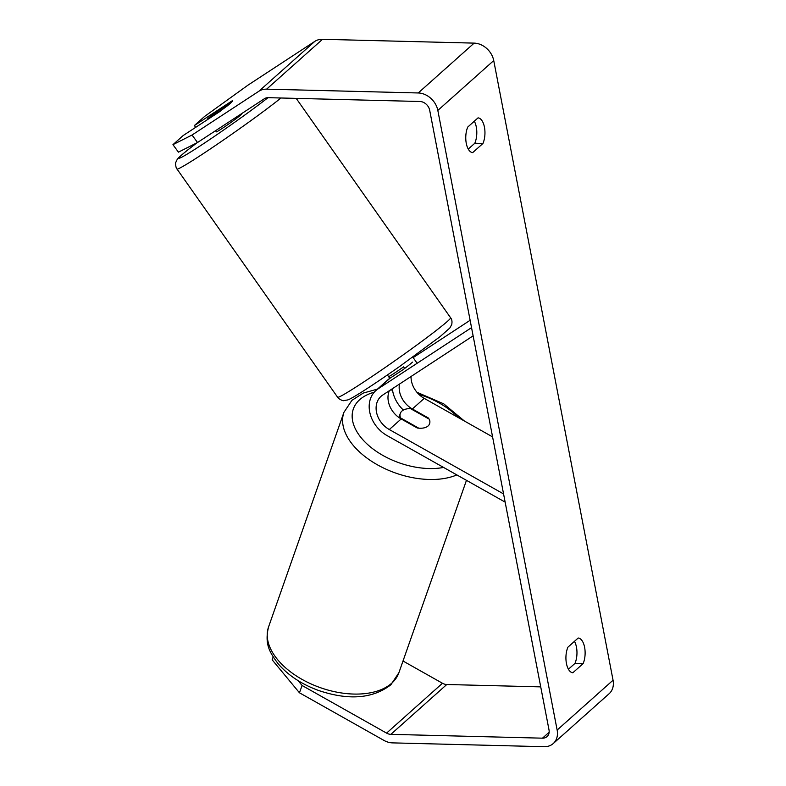 <?xml version="1.0" encoding="UTF-8"?>
<svg xmlns="http://www.w3.org/2000/svg" width="786" height="786" viewBox="0 0 786 786"><rect width="100%" height="100%" fill="white"/><g stroke="black" fill="none" stroke-linecap="round" stroke-linejoin="round"><path stroke-width="1.18" d="M572.847 672.767A15.524 7.496 -88.6 0 1 566.441 663.492A15.524 7.496 -88.6 0 1 567.914 647.183L578.201 638.016A15.524 7.496 -88.6 0 1 584.607 647.291A15.524 7.496 -88.6 0 1 583.133 663.6L572.847 672.767M466.275 143.347A15.524 7.496 91.4 0 0 472.681 152.622L482.968 143.455A15.524 7.496 91.4 0 0 484.441 127.145A15.524 7.496 91.4 0 0 478.035 117.871L467.758 127.047A15.524 7.496 91.4 0 0 466.275 143.347M232.184 101.532L231.821 101.03L194.388 125.544L195.694 127.332M232.027 101.708L217.771 111.042A15.524 0.698 -35.1 0 0 209.695 117.055A15.524 0.698 -35.1 0 0 207.396 119.177A15.524 0.698 -35.1 0 0 207.563 119.177L222.418 109.451A15.524 0.698 -35.1 0 0 227.282 105.904A15.524 1.11 -36.3 0 0 230.386 103.29A15.524 1.11 -36.3 0 0 232.499 100.913A15.524 1.11 -36.3 0 0 231.821 101.03M468.26 149.094L474.813 143.249A15.524 7.496 91.4 0 0 474.302 121.201M197.532 142.512L178.442 152.15L172.949 144.663L192.039 135.025L197.532 142.512L264.41 98.712A9.314 7.428 48.3 0 1 268.262 97.68L419.881 101.492A9.314 7.428 48.3 0 1 429.677 110.227L549.001 729.85A9.314 7.428 48.3 0 1 547.046 736.6A9.314 7.428 48.3 0 1 542.487 738.172L390.868 734.35A9.314 7.428 48.3 0 1 386.574 733.112L302.099 685.5L299.446 692.78L272.143 659.788L273.194 656.909M574.468 641.347A15.524 7.496 -88.6 0 1 574.979 663.394L568.425 669.23M192.039 135.025L258.908 91.225A18.628 14.855 48.3 0 1 266.621 89.152L418.24 92.964A18.628 14.855 48.3 0 1 437.831 110.433L557.146 730.056A18.628 14.855 48.3 0 1 553.246 743.546A18.628 14.855 48.3 0 1 544.128 746.7L392.509 742.878A18.628 14.855 48.3 0 1 383.922 740.392L299.446 692.78M194.388 125.544L204.645 116.397L247.944 85.173L314.813 41.383A18.628 14.855 48.3 0 1 322.525 39.3L474.145 43.122A18.628 14.855 48.3 0 1 493.736 60.581L613.051 680.204A18.628 14.855 48.3 0 1 609.15 693.694L553.246 743.546M298.071 680.627L302.099 685.5M540.719 686.876L446.772 684.508A9.314 7.428 48.3 0 1 442.479 683.26L403.002 661.016M220.64 111.003L183.207 135.516L172.949 144.663M474.813 143.249L482.968 143.455M574.979 663.394L583.133 663.6M428.085 425.973A15.524 9.019 19.4 0 0 429.588 423.713A15.524 9.019 19.4 0 0 429.323 419.213L410.557 408.641A15.524 9.019 19.4 0 0 401.813 411.166A15.524 9.019 19.4 0 0 400.3 413.426A15.524 9.019 19.4 0 0 400.575 417.926L400.379 418.476M418.751 428.174L400.575 417.926M471.541 327.634L378.086 388.844A29.495 23.521 -131.7 0 0 375.875 390.544L387.753 379.943A29.495 23.521 48.3 0 1 389.964 378.243L402.678 369.921A15.524 1.11 -36.3 0 0 412.424 362.218A15.524 1.11 -36.3 0 0 412.542 362.11M399.494 384.059A21.733 17.331 -131.7 0 0 412.365 408.975L428.419 418.024A15.524 8.607 -160 0 1 428.999 419.036M429.529 423.88A15.524 8.607 -160 0 1 417.238 427.997L401.184 418.948A21.733 17.331 48.3 0 1 389.345 390.711M473.123 335.838L382.674 395.083A21.733 17.331 -131.7 0 0 381.033 396.331A21.733 17.331 -131.7 0 0 389.306 429.539L503.571 493.932M411.039 376.504A21.733 17.331 -131.7 0 0 424.244 398.384L492.586 436.898M375.875 390.544A29.495 23.521 -131.7 0 0 387.095 435.611L505.152 502.136M392.361 388.736A29.495 23.521 -131.7 0 0 403.365 410.066M470.126 320.285L413.161 357.601M428.419 418.024L428.213 418.584M215.521 130.731L216.327 131.861A15.524 0.698 -35.1 0 0 225.386 126.291A15.524 0.698 -35.1 0 0 239.416 116.122A15.524 0.698 -35.1 0 0 241.705 113.999L241.508 113.715M389.915 378.282L388.726 376.582A15.524 0.698 144.9 0 0 403.572 366.865L404.682 368.438M613.051 680.204L557.146 730.056M493.736 60.581L437.831 110.433M442.479 683.26L386.574 733.112M446.772 684.508L390.868 734.35M549.129 732.247L542.487 738.172M314.813 41.383L258.908 91.225M322.525 39.3L266.621 89.152M474.145 43.122L418.24 92.964M392.175 682.779A69.07 40.115 -160.6 0 1 310.961 683.899A69.07 40.115 -160.6 0 1 268.557 626.953C264.135 644.923 270.482 653.313 278.165 663.787C288.187 675.41 301.696 684.321 318.694 690.521C348.788 700.611 372.849 698.685 390.888 684.753L398.895 672.728A69.07 40.115 -160.6 0 1 392.175 682.779M377.486 389.099L363.25 393.079L351.922 400.339L343.914 412.375A69.07 40.115 19.4 0 0 378.056 465.174A69.07 40.115 19.4 0 0 456.853 474.921M443.589 467.444A61.308 35.606 -160.6 0 1 371.218 447.588A61.308 35.606 -160.6 0 1 359.3 400.054A61.308 35.606 -160.6 0 1 374.224 392.204M390.367 390.043A61.308 35.606 -160.6 0 1 392.528 390.043M418.859 394.346A61.308 35.606 -160.6 0 1 458.366 417.612M401.184 418.948L389.306 429.539M424.244 398.384L412.365 408.975M389.964 378.243L378.086 388.844M280.966 97.995A69.07 3.085 144.9 0 1 279.747 98.967A69.07 3.085 144.9 0 1 217.319 144.221A69.07 3.085 144.9 0 1 176.997 169.019L337.626 397.264A69.07 3.085 -35.1 0 0 377.948 372.466A69.07 3.085 -35.1 0 0 440.386 327.212A69.07 3.085 -35.1 0 0 450.594 317.76C451.93 319.303 452.304 321.572 451.714 324.579L449.808 328.027L440.022 336.683L400.212 366.06C373.881 384.58 351.46 399.023 347.687 399.936L343.669 400.614C343.128 401.312 337.361 398.168 337.626 397.264M197.139 142.708A61.308 2.741 -35.1 0 0 187.942 149.821A61.308 2.741 -35.1 0 0 198.819 146.786A61.308 2.741 -35.1 0 0 268.006 97.67M343.914 412.375L268.557 626.953M400.3 413.426L398.875 417.484M466.462 480.334L398.895 672.728M464.388 421.011L443.746 403.857L416.934 392.263M197.08 142.738L187.569 150.097C178.196 157.681 177.774 158.684 177.066 159.705L175.887 162.181C175.052 162.456 176.035 168.941 176.997 169.019M450.594 317.76L296.204 98.378M417.14 363.26L412.797 357.09M389.807 378.361L387.41 374.961"/></g></svg>
